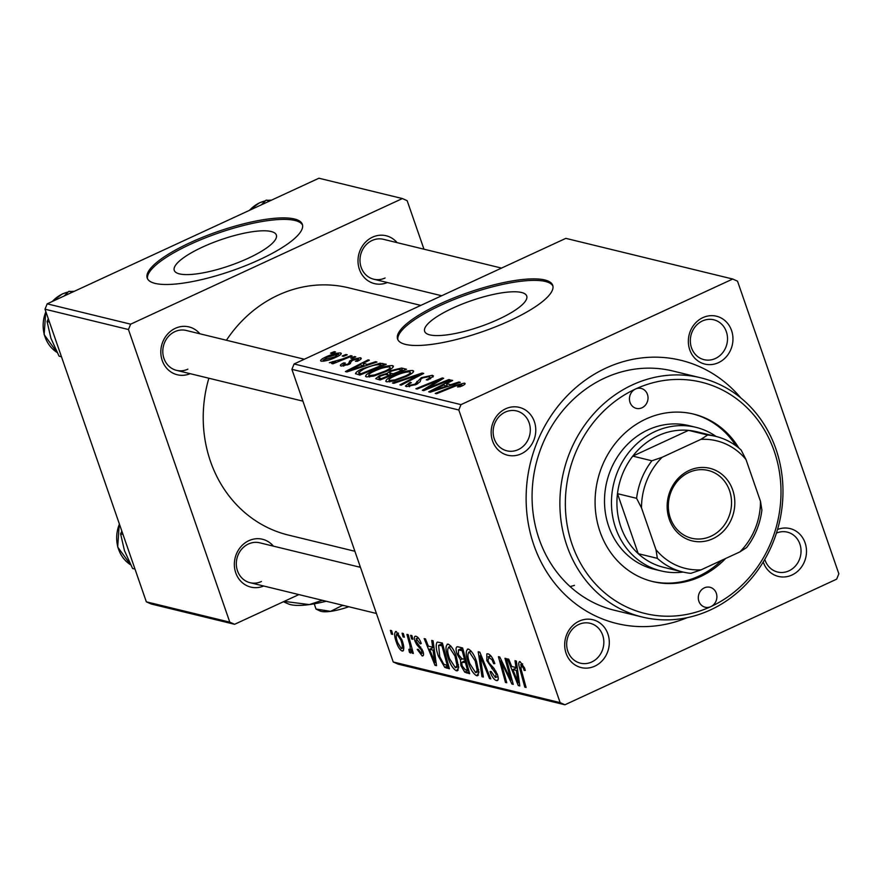 <?xml version="1.0" encoding="UTF-8"?>
<svg xmlns="http://www.w3.org/2000/svg" width="883" height="883" viewBox="0 0 883 883"><rect width="100%" height="100%" fill="white"/><g stroke="black" fill="none" stroke-linecap="round" stroke-linejoin="round"><path stroke-width="1.32" d="M202.428 247.13A54.018 13.709 -19.1 0 0 174.26 270.375A54.018 13.709 -19.1 0 0 248.189 258.266A54.018 13.709 -19.1 0 0 276.346 235.021A54.018 13.709 -19.1 0 0 202.428 247.13M190.011 242.726A82.097 20.828 -19.1 0 0 147.218 278.057A82.097 20.828 -19.1 0 0 259.558 259.668A82.097 20.828 -19.1 0 0 302.361 224.337A82.097 20.828 -19.1 0 0 190.011 242.726M302.56 225.099A82.097 20.828 -19.1 0 0 190.529 244.227A82.097 20.828 -19.1 0 0 147.527 278.785M498.553 319.26A54.018 13.709 160.9 0 1 424.635 331.357A54.018 13.709 160.9 0 1 452.791 308.112A54.018 13.709 160.9 0 1 526.721 296.004A54.018 13.709 160.9 0 1 498.553 319.26M440.385 303.708A82.097 20.828 -19.1 0 0 397.582 339.05A82.097 20.828 -19.1 0 0 509.933 320.65A82.097 20.828 -19.1 0 0 552.725 285.319A82.097 20.828 -19.1 0 0 440.385 303.708M552.935 286.092A82.097 20.828 -19.1 0 0 440.904 305.209A82.097 20.828 -19.1 0 0 397.902 339.778M777.537 529.502A24.625 22.163 -76.3 0 1 805.296 543.453A24.625 22.163 -76.3 0 1 791.985 575.01A24.625 22.163 -76.3 0 1 763.232 562.007M764.788 559.38A20.519 18.466 103.7 0 0 777.592 572.018A20.519 18.466 103.7 0 0 788.949 570.837A20.519 18.466 103.7 0 0 801.024 550.142A20.519 18.466 103.7 0 0 787.305 532.129A20.519 18.466 103.7 0 0 776.433 533.1M594.789 666.157A24.625 22.163 -76.3 0 1 566.091 653.31A24.625 22.163 -76.3 0 1 579.204 621.135A24.625 22.163 -76.3 0 1 607.901 633.983A24.625 22.163 -76.3 0 1 594.789 666.157M578.762 624.469A20.519 18.466 103.7 0 0 566.687 645.153A20.519 18.466 103.7 0 0 580.407 663.166A20.519 18.466 103.7 0 0 591.753 661.985A20.519 18.466 103.7 0 0 603.829 641.29A20.519 18.466 103.7 0 0 590.12 623.288A20.519 18.466 103.7 0 0 578.762 624.469M521.257 453.807A24.625 22.163 -76.3 0 1 492.559 440.959A24.625 22.163 -76.3 0 1 505.672 408.785A24.625 22.163 -76.3 0 1 534.37 421.632A24.625 22.163 -76.3 0 1 521.257 453.807M505.231 412.118A20.519 18.466 103.7 0 0 493.156 432.802A20.519 18.466 103.7 0 0 506.875 450.816A20.519 18.466 103.7 0 0 518.222 449.635A20.519 18.466 103.7 0 0 530.297 428.939A20.519 18.466 103.7 0 0 516.588 410.937A20.519 18.466 103.7 0 0 505.231 412.118M718.453 362.659A24.625 22.163 -76.3 0 1 689.755 349.811A24.625 22.163 -76.3 0 1 702.857 317.637A24.625 22.163 -76.3 0 1 731.554 330.485A24.625 22.163 -76.3 0 1 718.453 362.659M702.415 320.971A20.519 18.466 103.7 0 0 690.34 341.655A20.519 18.466 103.7 0 0 704.06 359.668A20.519 18.466 103.7 0 0 715.418 358.487A20.519 18.466 103.7 0 0 727.493 337.792A20.519 18.466 103.7 0 0 713.773 319.789A20.519 18.466 103.7 0 0 702.415 320.971M387.361 282.527A24.625 22.163 -76.3 0 1 359.271 268.94A24.625 22.163 -76.3 0 1 372.516 237.174A24.625 22.163 -76.3 0 1 397.074 242.637M501.522 268.09L383.432 239.315A20.519 18.466 103.7 0 0 372.074 240.496A20.519 18.466 103.7 0 0 359.999 261.191A20.519 18.466 103.7 0 0 373.719 279.205A20.519 18.466 103.7 0 0 385.065 278.013M190.165 373.675A24.625 22.163 -76.3 0 1 162.086 360.087A24.625 22.163 -76.3 0 1 175.331 328.321A24.625 22.163 -76.3 0 1 199.878 333.785M304.337 359.238L186.236 330.463A20.519 18.466 103.7 0 0 174.889 331.644A20.519 18.466 103.7 0 0 162.814 352.339A20.519 18.466 103.7 0 0 176.523 370.352A20.519 18.466 103.7 0 0 187.88 369.171M263.697 586.014A24.625 22.163 -76.3 0 1 235.618 572.438A24.625 22.163 -76.3 0 1 248.863 540.672A24.625 22.163 -76.3 0 1 273.41 546.135M360.452 567.339L259.768 542.813A20.519 18.466 103.7 0 0 248.421 543.994A20.519 18.466 103.7 0 0 236.346 564.69A20.519 18.466 103.7 0 0 250.055 582.692A20.519 18.466 103.7 0 0 261.412 581.511M687.217 617.67A135.452 121.898 -76.3 0 1 533.045 542.637A135.452 121.898 -76.3 0 1 605.959 368.09A135.452 121.898 -76.3 0 1 740.76 397.869M700.572 377.758L672.758 370.981A123.145 110.817 103.7 0 0 604.634 378.079A123.145 110.817 103.7 0 0 532.184 502.228A123.145 110.817 103.7 0 0 614.469 610.274L642.283 617.04A123.145 110.817 -76.3 0 1 559.999 509.005A123.145 110.817 -76.3 0 1 632.46 384.856A123.145 110.817 -76.3 0 1 700.572 377.758A123.145 110.817 -76.3 0 1 782.857 485.805A123.145 110.817 -76.3 0 1 710.407 609.954A123.145 110.817 -76.3 0 1 642.283 617.04M420.816 305.397L348.597 287.803A127.24 114.514 103.7 0 0 278.211 295.132A127.24 114.514 103.7 0 0 226.423 340.253M570.142 586.588A123.145 110.817 103.7 0 0 574.458 585.352M410.617 635.296L411.886 635.605L412.913 639.292L411.621 638.972L410.617 635.296M402.085 633.21L403.343 633.519L404.381 637.206L403.089 636.897L402.085 633.21M448.211 644.137C451.39 645.926 454.094 650.043 456.312 656.51L458.674 667.725L456.434 670.815C453.156 668.972 450.407 664.733 448.178 658.1C445.275 649.745 445.275 645.098 448.211 644.137L447.206 644.193M457.526 670.749L456.434 670.815L458.255 669.976M431.699 640.429L433.067 640.76L436.511 665.65L434.966 665.274L424.204 638.608L425.474 638.917L428.365 646.168L432.681 647.228L431.699 640.429M457.747 646.775L462.615 647.956L469.657 673.718L464.701 672.118L460.97 665.76L460.429 659.767L457.074 654.093C455.54 649.281 455.771 646.842 457.747 646.775L456.919 646.809M478.211 651.753L479.833 652.151L490.782 678.872L489.513 678.552L480.12 655.661L483.354 677.062L481.997 676.72L478.211 651.753M522.681 663.939L521.058 664.689L521.102 669.226L526.08 687.471L524.8 687.151L519.645 668.276C518.31 664.038 518.453 661.831 520.076 661.643L524.568 668.045L525.286 670.407L524.138 670.44L523.464 668.177L520.694 664.711L522.604 663.828M519.347 661.676L520.076 661.643M504.966 658.276L506.246 658.586L513.255 684.347L511.919 684.016L500.727 660.881L506.743 682.758L505.462 682.438L498.431 656.687L499.767 657.007L510.97 680.109L504.966 658.276M564.921 704.777L836.665 579.16L838.85 573.795L737.515 281.169L732.735 279.028L565.826 238.366L294.072 363.973L460.992 404.635L458.807 409.999L291.898 369.337L393.222 661.974L560.142 702.636L564.921 704.777L398.012 664.115L393.222 661.974M458.807 409.999L560.142 702.636M514.999 660.716L516.367 661.047L519.811 685.936L518.266 685.561L507.504 658.895L508.774 659.204L511.665 666.466L515.981 667.515L514.999 660.716M490.97 655.937L488.95 656.875L488.001 660.672L489.127 663.045L493.972 668.321L497.394 674.402C498.796 678.861 498.465 680.914 496.401 680.55C494.094 679.722 492.03 676.897 490.208 672.073L490.021 671.499L491.191 671.533L495.385 677.493L496.191 674.259L486.831 660.605L486.82 653.873L487.968 653.828C490.628 654.745 492.913 658.012 494.822 663.63L493.663 663.641L492.008 659.689L488.122 656.897L490.749 655.683M497.504 680.506L496.401 680.55L498.111 679.755M495.385 677.493L498.034 676.599M468.443 649.06C471.621 650.848 474.326 654.976 476.544 661.444L478.906 672.658L476.665 675.738C473.387 673.895 470.639 669.656 468.409 663.023C465.507 654.678 465.507 650.02 468.443 649.06L467.438 649.126M477.758 675.683L476.665 675.738L478.487 674.899M418.354 637.945L416.776 638.663L416.136 641.19L422.891 651.102C423.95 654.535 423.697 656.135 422.129 655.892L417.24 649.402L418.387 649.369L421.357 653.519L421.776 651.224L421.114 649.645L416.787 644.722L414.944 641.102C413.917 637.504 414.27 635.903 416.014 636.29C418.001 636.93 419.756 639.325 421.279 643.497L420.253 643.884L416.213 638.685L418.2 637.769M422.913 655.87L422.129 655.892L423.399 655.307M421.357 653.519L423.365 652.758M415.021 636.334L416.014 636.29M437.515 642.096L442.383 643.034L449.425 668.795L444.723 667.338L438.432 656.279C436.036 649.557 435.573 644.899 437.052 642.305L437.306 642.162M396.268 631.488L401.908 639.833C404.337 646.522 404.414 650.252 402.118 651.025C399.856 649.833 397.957 646.93 396.412 642.327C394.116 635.903 394.061 632.283 396.268 631.488L395.551 631.522M402.99 650.992L402.118 651.025L403.553 650.363M409.679 650.054C410.529 648.63 410.286 645.903 408.961 641.886L406.953 634.402L408.244 634.711L413.354 653.453L412.074 653.133L411.025 649.27L410.463 653.056L409.37 652.151L408.84 649.292L409.679 650.054L411.059 649.513M390.385 630.363L391.655 630.672L392.681 634.358L391.39 634.049L390.385 630.363M354.513 356.566L355.783 356.875L352.03 358.421L350.739 358.101L354.513 356.566L354.767 357.295M345.981 354.491L347.24 354.8L343.498 356.346L342.207 356.026L345.981 354.491L346.235 355.209M393.09 367.185L392.538 365.606C394.315 366.765 392.195 368.73 386.169 371.5L373.708 376.081L366.412 376.898C364.591 375.705 366.809 373.697 373.067 370.86C380.794 367.273 387.284 365.518 392.538 365.606L393.421 366.18M366.412 376.898L365.518 376.313M375.595 361.699L376.964 362.041L346.931 371.931L345.385 371.555L368.101 359.878L369.37 360.187L363.134 363.354L367.449 364.414L375.595 361.699L375.838 362.405M401.644 368.045L406.522 369.237L380.076 380.01L375.672 378.652L379.524 375.683L387.151 373.343L390.551 370.694L401.644 368.045L402.604 370.827M422.118 373.034L423.73 373.421L401.202 385.154L399.922 384.845L419.237 374.789L393.774 383.343L392.405 383.012L422.118 373.034L422.471 374.083M464.811 384.26L464.403 383.112C465.849 383.608 464.877 384.646 461.522 386.202L457.593 387.041L461.478 384.414L455.231 386.125L436.5 393.752L435.22 393.443L454.602 385.54L464.403 383.112L465.12 383.542M462.239 385.86L461.478 384.414M448.862 379.547L450.142 379.856L423.674 390.628L422.339 390.297L439.557 379.889L417.162 389.039L415.882 388.73L442.328 377.957L443.663 378.277L426.511 388.686L448.862 379.547L449.116 380.275M732.735 279.028L460.992 404.635M458.895 381.997L460.264 382.328L430.22 392.218L428.674 391.842L451.401 380.165L452.67 380.474L446.423 383.652L450.749 384.701L458.895 381.997L459.138 382.692M432.306 375.297L433.465 375.992L427.825 380.021L426.257 379.856L429.524 378.112L429.37 376.588L422.825 377.88L421.014 378.939L420.165 381.666L416.257 384.48L406.379 386.633L405.418 386.037L409.9 382.505L411.39 382.703C408.686 384.05 407.979 384.922 409.282 385.33L414.844 384.237L421.323 377.67L432.306 375.297L432.924 377.085M430.705 378.586L429.37 376.588M409.248 386.677L408.641 384.922L409.723 386.611M413.321 372.107L412.769 370.529C414.546 371.688 412.427 373.652 406.401 376.423L393.939 381.003L386.644 381.831C384.822 380.639 387.041 378.619 393.299 375.783C401.025 372.207 407.516 370.452 412.769 370.529L413.652 371.103M386.644 381.831L385.75 381.246M341.235 366.07C339.558 365.606 340.385 364.536 343.741 362.88L345.319 363.045L343.52 365.065L347.284 364.26L348.597 363.564L349.635 361.059L352.229 359.414L360.341 357.758C362.129 358.299 361.125 359.469 357.361 361.279L355.452 361.268C358.167 360.054 359.039 359.215 358.068 358.774L352.405 360.407L348.94 364.392L341.235 366.07L340.385 365.54M359.017 360.452L358.068 358.774M343.509 366.081L343.057 364.778L343.851 366.037M360.838 359.193L360.341 357.758L361.235 358.31M355.573 373.818C355.529 372.46 357.858 370.761 362.549 368.697L380.143 363.222L386.29 364.304L359.845 375.076L355.474 373.63M341.026 354.182L340.595 352.957C342.063 353.686 340.717 355.021 336.544 356.953C330.474 359.845 325.374 361.257 321.235 361.202C319.856 360.407 321.346 359.028 325.695 357.052C331.566 354.293 336.533 352.924 340.595 352.957L341.302 353.41M321.235 361.202L320.562 360.761M350.86 355.672L352.14 355.992L332.902 363.818L331.622 363.509L335.617 361.898L329.359 362.725L343.123 358.796L350.86 355.672L351.103 356.412M332.637 361.566L332.946 362.692M334.282 351.644L335.551 351.942L331.798 353.498L330.507 353.178L334.282 351.644L334.536 352.361M423.961 249.194L407.173 200.695L402.383 198.554L318.929 178.223L47.185 303.84L130.64 324.171L128.454 329.525L45 309.205L146.335 601.831L229.79 622.162L234.58 624.303L151.114 603.972L146.335 601.831M128.454 329.525L229.79 622.162M360.087 566.29L358.73 566.919M298.873 594.59L234.58 624.303M439.944 295.33L440.308 296.379M402.383 198.554L130.64 324.171M208.852 378.222A127.24 114.514 103.7 0 0 288.366 535.065L354.889 551.268M45 309.205L47.185 303.84M291.898 369.337L294.072 363.973M439.822 380.65L439.557 379.889M442.659 378.906L442.328 377.957M426.743 389.381L426.511 388.686M451.677 380.981L451.401 380.165M432.515 391.467L432.295 390.838L447.206 385.849L446.423 383.652M450.981 385.385L450.749 384.701M447.449 386.544L443.752 385.01L432.295 390.838M460.098 386.831L459.833 386.092M454.855 386.279L454.602 385.54M429.844 379.039L429.524 378.112M410.176 383.332L409.9 382.505M410.705 383.034L410.44 382.262M415.098 384.988L414.844 384.237M416.908 384.16L416.544 383.112M421.61 378.509L421.323 377.67M419.524 375.617L419.237 374.789M393.575 376.566L393.299 375.783M394.822 379.9L405.253 376.059C409.557 374.083 411.081 372.67 409.833 371.831C405.485 371.931 400.308 373.388 394.304 376.224C389.889 378.222 388.299 379.657 389.546 380.529L394.822 379.9L395.098 380.694M405.518 376.831L405.253 376.059M389.988 381.831L388.939 380.131L389.546 381.886M411.025 373.951L409.833 371.831M379.8 376.5L379.524 375.683M387.538 374.469L387.151 373.343M390.827 371.489L390.551 370.694M381.886 378.432L390.12 375.076L384.999 374.547L380.893 375.948C378.63 377.063 378.244 377.725 379.712 377.902L382.14 379.16M390.374 375.805L390.12 375.076M380.396 379.878L378.785 377.483L379.624 379.9M393.222 373.818L402.14 370.176L398.399 369.359L391.754 371.037C389.337 372.24 388.939 372.946 390.54 373.167L393.222 373.818L393.465 374.547M402.394 370.915L402.14 370.176M391.312 375.43L389.569 372.659L390.628 375.705M344.039 363.73L343.741 362.88M347.538 364.988L347.284 364.26M348.884 364.414L348.597 363.564M350.507 363.564L349.635 361.059M352.538 360.297L352.229 359.414M368.388 360.694L368.101 359.878M349.215 371.18L348.995 370.551L363.906 365.562L363.134 363.354M367.692 365.087L367.449 364.414M364.149 366.257L360.452 364.723L348.995 370.551M383.399 365.485L382.681 363.432M362.825 369.469L362.549 368.697M380.75 364.966L380.143 363.222M361.655 373.509L381.909 365.253L380.286 364.856C376.313 364.326 370.772 365.739 363.664 369.072L358.63 372.483L361.909 374.237M382.162 365.981L381.909 365.253M359.502 374.999L358.63 372.483M373.343 371.633L373.067 370.86M374.591 374.966L385.021 371.136C389.326 369.16 390.849 367.747 389.602 366.898C385.253 366.997 380.076 368.465 374.072 371.29C369.657 373.299 368.068 374.734 369.315 375.595L374.591 374.966L374.867 375.772M385.286 371.898L385.021 371.136M369.756 376.898L368.708 375.198L369.315 376.953M390.794 369.028L389.602 366.898M325.97 357.836L325.695 357.052M323.608 361.235L323.167 359.977L335.01 356.776L338.377 353.973L326.953 357.372L323.509 360.187L323.862 361.202M335.264 357.527L335.01 356.776M339.204 355.584L338.377 353.973M335.86 362.615L335.617 361.898M513.034 683.508L511.919 684.016M501.5 660.528L500.727 660.881M506.533 681.952L505.462 682.438M511.974 679.645L510.97 680.109M519.668 684.91L518.266 685.561M517.184 666.963L515.981 667.515M517.372 677.802L516.356 670.418L512.902 669.579L518.211 682.923L517.372 677.802L518.608 677.228M517.581 669.844L516.356 670.418M519.325 682.404L518.211 682.923M517.261 667.559L512.902 669.579M525.164 669.965L524.138 670.44M524.458 667.725L523.464 668.177M525.86 686.665L524.8 687.151M520.716 667.769L519.645 668.276M494.657 663.177L493.663 663.641M494.359 662.349L493.387 662.802M493.023 659.226L492.008 659.689M491.213 671.61L490.208 672.073M497.173 673.806L496.191 674.259M496.025 671.29L494.899 671.808M487.835 660.142L486.831 660.605M490.473 678.111L489.513 678.552M481.08 655.208L480.12 655.661M483.222 676.157L481.997 676.72M469.425 662.559L468.409 663.023M478.707 669.7L477.217 670.396L475.242 661.003L469.414 652.118L468.752 652.151L471.125 651.058M476.235 660.55L475.242 661.003M471.279 651.246L469.414 652.118C467.317 653.221 467.438 657.051 469.778 663.619L475.65 672.68L478.895 671.466M475.65 672.68L477.217 670.396M468.707 670.263L464.701 672.118M461.975 665.296L460.97 665.76M462.416 658.839L460.429 659.767M458.089 653.619L457.074 654.093M467.549 670.396L465.363 662.371L461.621 662.449L462.195 665.959L465.385 669.866L468.619 669.91M466.423 661.875L465.363 662.371M465.926 660.076L461.621 662.449M465.595 658.861L464.535 659.358L462.162 650.661L458.376 649.987L462.637 648.023M463.222 650.164L462.162 650.661M462.637 648.045L458.586 649.921L458.365 654.469L461.853 658.707L464.535 659.358M421.246 643.42L420.253 643.884M422.769 650.76L421.776 651.224M422.096 649.193L421.114 649.645M417.979 644.171L416.787 644.722M415.959 640.628L414.944 641.102M436.368 664.623L434.966 665.274M433.884 646.676L432.681 647.228M434.072 657.504L433.056 650.131L429.602 649.292L434.922 662.625L434.072 657.504L435.308 656.941M434.281 649.557L433.056 650.131M436.025 662.118L434.922 662.625M433.972 647.272L429.602 649.292M448.542 665.572L444.723 667.338M439.436 655.804L438.432 656.279M447.317 665.473L441.93 645.727L438.608 645.341L439.756 656.742L443.73 664.193L447.317 665.473L448.387 664.976M442.99 645.241L441.93 645.727M442.714 644.226L440.308 645.33M449.193 657.625L448.178 658.1M458.476 664.778L456.986 665.462L455.01 656.08L449.182 647.184L448.52 647.228L450.893 646.135M456.003 655.616L455.01 656.08M451.047 646.323L449.182 647.184C447.085 648.288 447.206 652.129 449.546 658.696L455.418 667.758L458.663 666.544M455.418 667.758L456.986 665.462M397.416 641.853L396.412 642.327M398.509 633.21L397.085 633.873C395.783 634.998 395.97 637.923 397.681 642.636L401.357 648.652L403.785 647.703M401.357 648.652C402.736 647.603 402.538 644.656 400.75 639.811L396.71 633.895L398.421 633.1M401.743 639.358L400.75 639.811M404.149 636.4L403.089 636.897M413.134 652.647L412.074 653.133M412.085 648.784L411.025 649.27M411.18 651.323L409.37 652.151M412.692 638.475L411.621 638.972M392.46 633.553L391.39 634.049M635.495 389.028A10.265 9.238 103.7 0 0 629.458 399.37A10.265 9.238 103.7 0 0 636.312 408.376A10.265 9.238 103.7 0 0 641.985 407.78A10.265 9.238 103.7 0 0 648.023 397.438A10.265 9.238 103.7 0 0 641.168 388.432A10.265 9.238 103.7 0 0 635.495 389.028A119.039 107.13 103.7 0 0 572.14 544.524A119.039 107.13 103.7 0 0 710.848 606.632A119.039 107.13 103.7 0 0 774.203 451.125A119.039 107.13 103.7 0 0 635.495 389.028M704.347 587.868A10.265 9.238 103.7 0 0 698.31 598.21A10.265 9.238 103.7 0 0 705.164 607.217A10.265 9.238 103.7 0 0 710.848 606.632A10.265 9.238 103.7 0 0 716.886 596.279A10.265 9.238 103.7 0 0 710.02 587.283A10.265 9.238 103.7 0 0 704.347 587.868M738.872 448.056A86.203 77.572 103.7 0 0 693.563 414.083A86.203 77.572 103.7 0 0 645.881 419.039A86.203 77.572 103.7 0 0 595.164 505.948A86.203 77.572 103.7 0 0 652.769 581.577A86.203 77.572 103.7 0 0 700.451 576.61A86.203 77.572 103.7 0 0 725.572 558.52M651.897 581.356A86.203 77.572 103.7 0 0 698.707 576.191A86.203 77.572 103.7 0 0 721.588 560.363M683.111 572.063A73.885 66.49 -76.3 0 1 660.903 570.882L653.939 569.193A73.885 66.49 -76.3 0 1 604.568 504.359A73.885 66.49 -76.3 0 1 648.045 429.866A73.885 66.49 -76.3 0 1 688.917 425.617L695.87 427.317A73.885 66.49 -76.3 0 1 716.135 436.478M736.014 445.827A86.203 77.572 103.7 0 0 692.702 413.873M269.679 200.993L266.136 200.132L270.573 200.584M261.39 204.823L266.136 200.132M61.468 356.743L59.073 356.169L50.927 338.31L47.075 321.5L48.311 318.741M72.494 292.141L68.951 291.28L73.377 291.732M64.205 295.971L68.951 291.28M49.459 322.085L47.075 321.5M135 569.094L132.605 568.509L124.459 550.65L120.607 533.851L121.843 531.091M122.991 534.425L120.607 533.851M669.281 519.259A37.351 33.62 -76.3 0 1 689.159 470.462A37.351 33.62 -76.3 0 1 732.691 489.944A37.351 33.62 -76.3 0 1 712.813 538.74A37.351 33.62 -76.3 0 1 669.281 519.259M729.557 490.661A34.89 31.402 103.7 0 0 708.199 470.451A34.89 31.402 103.7 0 0 676.588 482.239A34.89 31.402 103.7 0 0 670.329 518.034A34.89 31.402 103.7 0 0 691.687 538.244A34.89 31.402 103.7 0 0 723.298 526.456A34.89 31.402 103.7 0 0 729.557 490.661M700.892 439.359L707.636 435.021A69.779 62.803 -76.3 0 1 715.76 436.379L696.632 431.721A69.779 62.803 103.7 0 0 688.508 430.363L632.769 456.125A69.779 62.803 103.7 0 0 617.471 493.663A69.779 62.803 103.7 0 0 620.892 526.897A69.779 62.803 103.7 0 0 638.254 553.685A69.779 62.803 103.7 0 0 663.608 567.316L682.736 571.974A69.779 62.803 -76.3 0 1 657.382 558.354L655.959 549.645A65.673 59.106 103.7 0 0 701.08 569.844L739.877 551.908A65.673 59.106 103.7 0 0 760.484 501.334L746.014 459.557A65.673 59.106 103.7 0 0 700.892 439.359L662.107 457.295A65.673 59.106 103.7 0 0 641.5 507.868L655.959 549.645M660.903 570.882A73.885 66.49 -76.3 0 1 615.672 528.089A73.885 66.49 -76.3 0 1 628.917 452.284A73.885 66.49 -76.3 0 1 695.87 427.317M641.5 507.868L636.599 498.321L617.471 493.663L638.254 553.685L657.382 558.354M707.636 435.021L688.508 430.363A69.779 62.803 103.7 0 0 632.769 456.125L651.886 460.783L662.107 457.295M701.08 569.844L690.859 573.343A69.779 62.803 -76.3 0 1 682.736 571.974M760.484 501.334L761.897 510.043A69.779 62.803 -76.3 0 1 746.61 547.57L739.877 551.908M715.76 436.379A69.779 62.803 -76.3 0 1 741.113 450.01L746.014 459.557M636.599 498.321A69.779 62.803 -76.3 0 1 651.886 460.783M344.094 605.606L342.295 605.517L330.573 611.356L316.037 609.06L314.227 603.829M316.037 609.06L320.032 610.992A28.731 7.296 160.9 0 0 330.573 611.356A28.731 7.296 160.9 0 0 348.752 606.731M326.224 601.246A57.461 14.581 160.9 0 1 309.304 604.59A57.461 14.581 160.9 0 1 288.222 603.862L283.421 601.731M322.372 600.308L309.304 604.59L284.171 601.378M430.187 386.555L429.878 385.65M435.749 383.167L435.429 382.251M432.935 386.853L432.681 386.114M438.531 389.48L438.288 388.785M417.714 383.752L416.908 381.412M413.575 378.708L413.277 377.847M349.635 364.05L349.127 362.582M355.231 369.193L354.988 368.498M360.43 374.834L359.811 373.056M343.388 359.558L343.123 358.796M507.791 673.276L506.842 673.718M504.083 665.749L503.155 666.179M510.297 673.475L509.215 673.983M493.465 667.758L491.776 668.541M483.939 662.162L482.924 662.625M469.127 671.764L466.544 672.967M466.069 660.583L463.299 661.864M462.813 648.685L459.789 650.087M420.772 647.096L419.48 647.692M448.906 666.897L446.39 668.056M410.054 641.378L408.961 641.886M268.244 200.342L271.489 200.154A32.837 29.547 103.7 0 0 268.377 200.353M265.353 200.871A32.837 29.547 103.7 0 0 259.69 202.814A32.837 29.547 103.7 0 0 249.58 210.286M68.168 292.019A32.837 29.547 103.7 0 0 62.494 293.962A32.837 29.547 103.7 0 0 52.384 301.434M45.883 311.743A32.837 29.547 103.7 0 0 57.119 352.483M74.271 291.313A32.837 29.547 103.7 0 0 71.192 291.5M119.415 524.094A32.837 29.547 103.7 0 0 130.651 564.833M332.538 361.864L332.825 362.725M438.608 645.341L442.526 643.53M265.419 200.816L259.436 202.836L249.138 210.485M441.677 295.75L373.719 279.205M176.523 370.352L302.902 401.136M57.141 352.527L44.15 334.668L45.761 311.401M51.954 301.633L62.24 293.984L68.234 291.964M71.059 291.489L74.304 291.302M376.434 613.475L250.055 582.692M130.673 564.866L117.682 547.019L119.293 523.751"/></g></svg>
